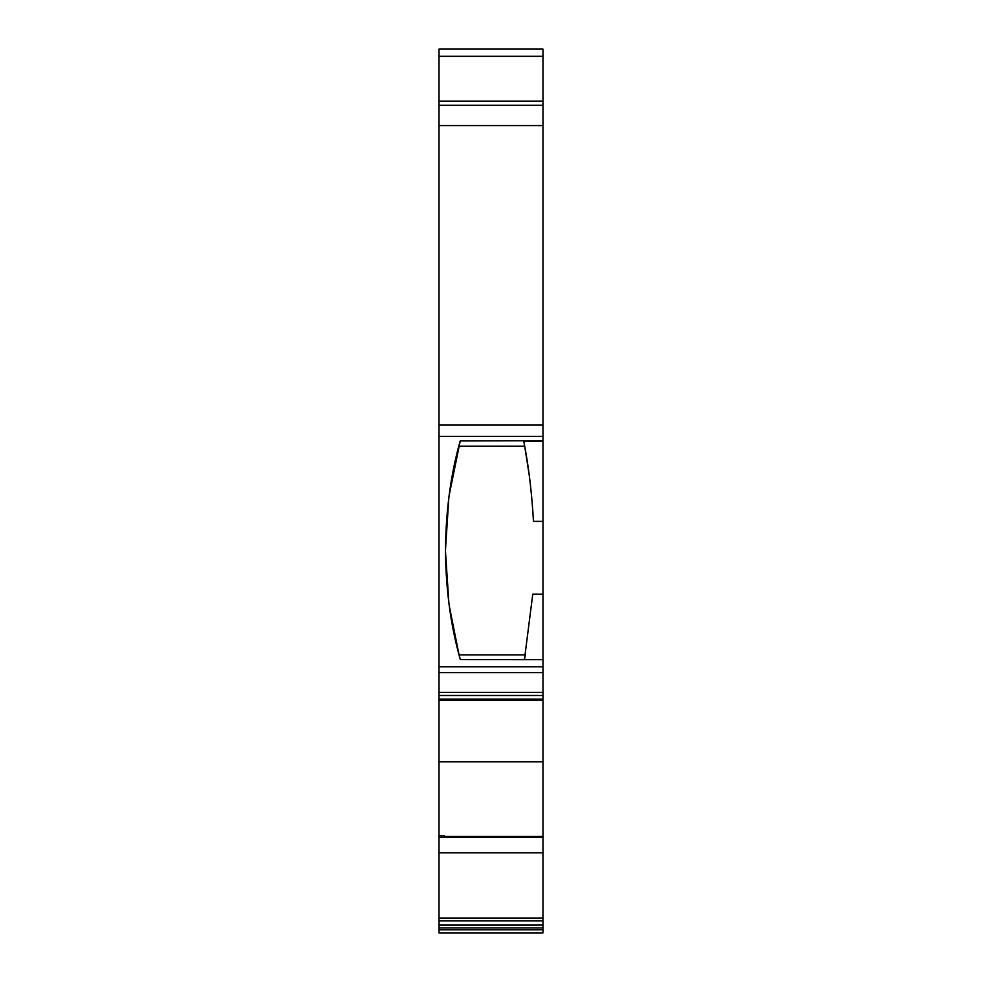 <?xml version="1.0" encoding="UTF-8"?>
<svg xmlns="http://www.w3.org/2000/svg" width="982" height="982" viewBox="0 0 982 982"><rect width="100%" height="100%" fill="white"/><g stroke="black" fill="none" stroke-linecap="round" stroke-linejoin="round"><path stroke-width="1.47" d="M439.015 105.307L439.015 101.097L542.985 101.097L542.985 105.307L439.015 105.307L439.015 436.401L542.985 436.401L542.985 440.685L460.214 440.967C450.75 474.208 445.84 510.689 445.46 550.386C445.853 589.887 450.812 626.295 460.337 659.622L542.985 659.671L542.985 692.371L439.015 692.371L439.015 695.489L542.985 695.489L542.985 692.371M439.015 436.401L439.015 672.633L542.985 672.633M455.132 932.9L537.24 932.9M439.015 852.781L542.985 852.781L542.985 925.056L439.015 925.056L439.015 837.253L542.985 837.253L439.015 837.253M542.985 101.097L542.985 49.1L439.015 49.1L439.015 101.097M439.015 929.782L439.015 932.9L542.985 932.9L542.985 929.782L439.015 929.782L439.015 927.892L542.985 927.892L542.985 925.056M439.015 925.056L439.015 927.892M439.015 836.762L439.015 835.719L444.22 835.719L444.22 836.701L542.985 836.762M444.22 835.719L444.22 836.48L542.985 836.48L542.985 700.24L439.015 700.24L439.015 835.719M542.985 695.489L542.985 699.196L439.015 699.196L439.015 699.957M439.015 699.196L439.015 695.489M439.015 692.371L439.015 672.633M542.985 105.307L542.985 425.01L439.015 425.01M542.985 761.836L439.015 761.836M542.985 436.401L542.985 425.01M542.985 440.685L542.985 659.671L524.425 659.659L525.296 654.859L459.048 654.859L460.337 659.622M542.985 699.957L542.985 699.196L542.985 699.957M542.985 837.413L542.985 836.701M542.985 837.253L542.985 852.781M542.985 927.892L542.985 929.782M460.214 440.967L449.069 495.849M448.823 497.69L445.46 550.399M445.46 551.221L448.872 602.936M449.277 605.955L459.048 654.859M458.827 446.233L524.695 446.233L523.688 440.795L542.985 440.795M524.425 659.659A592.612 592.612 0 0 0 524.437 659.585L542.985 659.585M524.437 659.585L532.76 594.159L542.985 594.159L532.76 594.159M524.695 446.233L529.126 474.478M531.495 495.149L532.919 512.444M542.985 441.188L523.762 441.188C528.574 465.726 531.802 492.461 533.447 521.381L542.985 521.381M542.985 666.803L439.015 666.803M542.985 920.895L439.015 920.895M439.015 125.573L542.985 125.573M542.985 56.293L439.015 56.293M542.985 918.06L439.015 918.06"/></g></svg>

